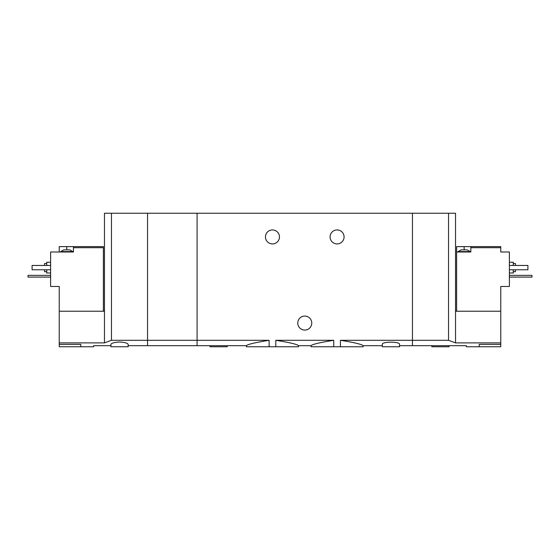 <?xml version="1.0" encoding="UTF-8"?>
<svg xmlns="http://www.w3.org/2000/svg" width="560" height="560" viewBox="0 0 560 560"><rect width="100%" height="100%" fill="white"/><g stroke="black" fill="none" stroke-linecap="round" stroke-linejoin="round"><path stroke-width="0.84" d="M128.156 345.695L197.078 345.695L197.078 340.298L197.078 345.695L246.4 345.695L246.4 346.766L275.807 346.766L275.807 340.298C289.814 342.552 297.381 344.351 298.522 345.695C297.388 344.351 289.814 342.552 275.807 340.298L333.732 340.298C319.718 342.552 312.151 344.351 311.017 345.695C312.123 344.358 319.697 342.559 333.732 340.298L333.732 346.766L340.424 346.766L340.424 340.298C354.431 342.552 362.005 344.351 363.139 345.695C362.033 344.358 354.459 342.559 340.424 340.298L412.461 340.298L412.461 213.234L147.539 213.234L147.539 345.695L147.539 340.298L111.461 340.298L104.461 342.881L59.234 342.881L59.234 346.766L93.695 346.766L93.695 345.695L110.922 345.695M275.807 346.766L298.522 346.766L298.522 345.695L311.017 345.695L311.017 346.766L333.732 346.766M269.115 346.766L269.115 340.298C255.087 342.559 247.513 344.358 246.4 345.695C247.548 344.344 255.115 342.552 269.115 340.298L197.078 340.298L197.078 213.234L197.078 340.298L147.539 340.298L147.539 213.234L104.461 213.234L104.461 342.881M340.424 346.766L363.139 346.766L363.139 345.695L382.305 345.695M344.078 236.922A7 7 0 0 1 333.578 242.984A7 7 0 0 1 333.578 230.86A7 7 0 0 1 344.078 236.922M279.461 236.922A7 7 0 0 1 268.961 242.984A7 7 0 0 1 268.961 230.86A7 7 0 0 1 279.461 236.922M399.539 345.695L412.461 345.695L412.461 340.298L448.539 340.298L448.539 213.234L412.461 213.234L412.461 345.695L466.305 345.695L466.305 346.766L500.766 346.766L500.766 342.881L455.539 342.881L448.539 340.298M399.539 344.386C400.19 341.446 381.661 341.446 382.305 344.386L382.305 346.766L399.539 346.766L399.539 344.386M288.561 340.298L320.978 340.298M311.766 323.078A7 7 0 0 1 301.266 329.14A7 7 0 0 1 301.266 317.016A7 7 0 0 1 311.766 323.078M210 345.695L210 346.766L227.234 346.766L227.234 345.695M461.139 249.844L467.166 249.844L470.183 251.566L458.122 251.566L461.139 249.844M470.834 246.617L456.617 246.617L456.617 252L470.834 252L470.834 247.695L500.766 247.695L500.766 246.617L470.834 246.617L470.834 247.695M456.617 311.234L456.617 252M455.539 342.881L455.539 311.234L500.766 311.234L500.766 286.461L509.383 286.461L509.383 252L500.766 252L500.766 247.695M479.234 346.766L479.234 344.386C462.553 345.807 462.553 345.807 479.234 344.386L500.766 344.386M500.766 311.234L500.766 342.881M455.539 311.234L455.539 213.234L448.539 213.234M513.261 271.705L515.417 271.705L515.417 269.766M515.417 265.461L515.417 263.522L513.261 263.522M509.383 273L513.261 273L513.261 269.766M513.261 265.461L513.261 262.234L509.383 262.234M509.383 265.461L527.905 265.461L527.905 269.766L509.383 269.766M431.844 345.695L431.844 346.766L449.078 346.766L449.078 345.695M509.383 275.366L532 275.366L532 277.095L509.383 277.095M65.261 249.844L69.783 249.844L72.8 251.566L60.739 251.566L63.756 249.844L65.261 249.844M103.383 311.234L103.383 246.617L73.444 246.617L73.444 252L50.617 252L50.617 286.461L59.234 286.461L59.234 342.881M103.383 247.695L73.444 247.695M73.444 246.617L59.234 246.617L59.234 252M119.539 341.999C114.254 342.328 111.384 343.126 110.922 344.386L110.922 346.766L128.156 346.766L128.156 344.386C127.694 343.126 124.824 342.328 119.539 341.999M80.766 346.766L80.766 344.386C97.447 345.807 97.447 345.807 80.766 344.386L59.234 344.386M59.234 311.234L104.461 311.234M111.461 340.298L111.461 213.234M44.583 269.766L44.583 271.705L46.739 271.705M46.739 263.522L44.583 263.522L44.583 265.461M46.739 269.766L46.739 273L50.617 273M50.617 262.234L46.739 262.234L46.739 265.461M50.617 265.461L32.095 265.461L32.095 269.766L50.617 269.766M50.617 275.366L28 275.366L28 277.095L50.617 277.095M464.156 246.617L464.156 249.844M66.766 246.617L66.766 249.844M470.183 252L470.183 251.566M458.122 252L458.122 251.566M72.8 252L72.8 251.566M60.739 252L60.739 251.566"/></g></svg>
